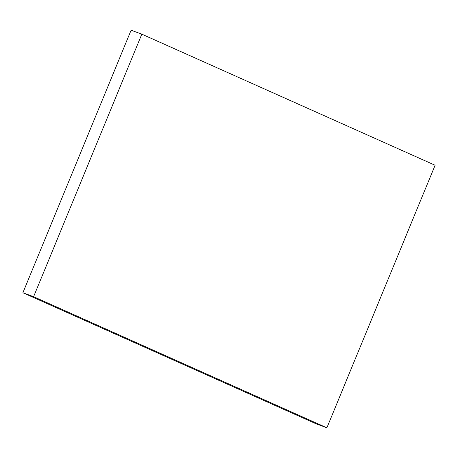<?xml version="1.0" encoding="UTF-8"?>
<svg xmlns="http://www.w3.org/2000/svg" width="458" height="458" viewBox="0 0 458 458"><rect width="100%" height="100%" fill="white"/><g stroke="black" fill="none" stroke-linecap="round" stroke-linejoin="round"><path stroke-width="0.69" d="M22.9 292.748L316.186 423.839L326.886 427.801L435.1 165.252L141.814 34.161L131.114 30.199L22.9 292.748L33.6 296.71L326.886 427.801M141.814 34.161L33.6 296.71"/></g></svg>
